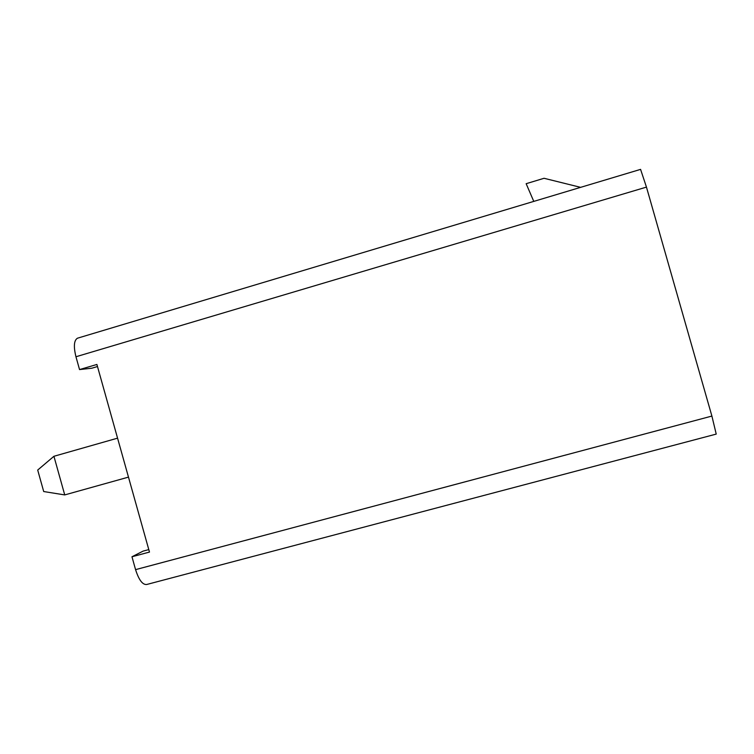 <?xml version="1.0" encoding="UTF-8"?>
<svg xmlns="http://www.w3.org/2000/svg" width="754" height="754" viewBox="0 0 754 754"><rect width="100%" height="100%" fill="white"/><g stroke="black" fill="none" stroke-linecap="round" stroke-linejoin="round"><path stroke-width="1.13" d="M77.737 338.122L77.436 338.216C73.958 340.393 73.468 346.567 75.956 356.755L646.461 187.105L711.899 416.067L135.569 569.638L131.969 556.763L149.481 552.069L96.908 364.455L79.547 369.583L91.837 368.206L97.492 366.538M580.618 187.35L544.058 178.283L526.151 183.693L533.775 201.393M646.461 187.105L640.57 169.377M135.569 569.638C138.849 579.92 142.553 584.878 146.672 584.501L716.225 434.097L711.899 416.067M148.792 549.6L143.09 551.127L131.969 556.763M79.547 369.583L75.956 356.755M53.93 456.283L64.731 494.916L43.704 491.542L37.7 470.053L53.93 456.283L117.558 438.159M64.731 494.916L128.482 477.122M77.436 338.216L640.598 169.367"/></g></svg>
